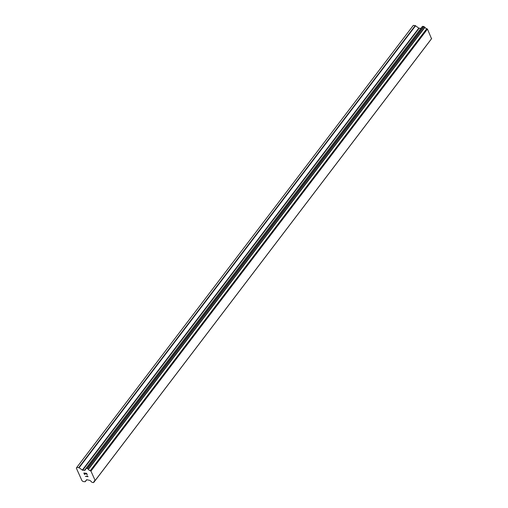 <?xml version="1.0" encoding="UTF-8"?>
<svg xmlns="http://www.w3.org/2000/svg" width="508" height="508" viewBox="0 0 508 508"><rect width="100%" height="100%" fill="white"/><g stroke="black" fill="none" stroke-linecap="round" stroke-linejoin="round"><path stroke-width="0.76" d="M420.884 28.435L418.808 28.111L415.239 25.597L413.309 25.4L76.791 467.411L79.077 467.76L82.645 470.275L84.811 470.16A1.867 1.079 -142.7 0 0 85.477 469.875A1.867 1.079 -142.7 0 0 85.554 469.075L86.087 468.357L87.433 468.579L88.436 469.373A1.867 1.079 -142.7 0 0 90.259 470.713L90.938 471.094L95.155 480.524L94.767 480.797A1.867 1.079 -142.7 0 0 94.107 481.089A1.867 1.079 -142.7 0 0 94.031 481.876L93.491 482.6L92.145 482.378L91.148 481.59A1.867 1.079 -142.7 0 0 89.319 480.244L86.601 479.743L85.039 481.743L83.109 481.546L81.972 480.708L76.327 468.09L76.791 467.411M95.009 480.739L431.527 38.729L427.457 29.083L426.777 28.702A1.867 1.079 -142.7 0 1 424.955 27.362L423.691 26.454L422.421 26.41L85.909 468.414L422.427 26.403M430.187 40.532L94.012 482.041M86.487 473.469L85.401 473.361L86.493 473.462L87.084 474.79L86.487 473.469M85.401 473.361L85.719 474.072M85.541 474.059L85.217 473.342L85.541 474.053M85.217 473.342L84.125 473.227L85.217 473.335M84.125 473.227L84.715 474.548M83.871 473.037L84.538 474.529L83.871 473.037L86.595 473.316L87.255 474.802M87.078 475.913L88.075 476.637L85.35 476.364L88.075 476.637M87.649 476.434L85.357 476.358M85.579 469.157L84.811 470.16M426.777 28.702L90.259 470.713M427.457 29.083L90.938 471.094M431.673 38.513L95.155 480.524M415.239 25.597L78.721 467.608M415.595 25.743L79.077 467.76M418.808 28.111L82.29 470.122M419.163 28.258L82.645 470.275M85.782 468.605L84.372 470.446M422.612 26.346L86.087 468.357M423.691 26.454L87.166 468.471M423.958 26.568L87.433 468.579M424.783 27.178L88.265 469.189M424.955 27.362L88.436 469.373M427.095 28.816L90.576 470.827M94.844 480.809L94.031 481.876M430.2 40.519L93.675 482.536L430.193 40.526M86.811 479.66L85.287 481.654L86.811 479.66M431.521 38.729L95.002 480.746"/></g></svg>
